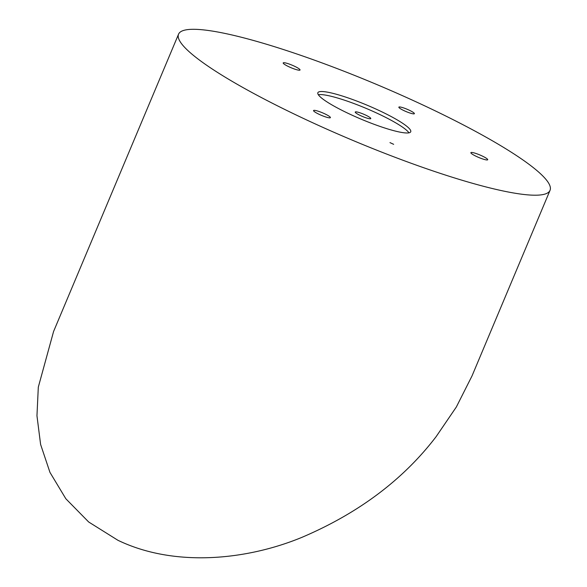 <?xml version="1.0" encoding="UTF-8"?>
<svg xmlns="http://www.w3.org/2000/svg" width="587" height="587" viewBox="0 0 587 587"><rect width="100%" height="100%" fill="white"/><g stroke="black" fill="none" stroke-linecap="round" stroke-linejoin="round"><path stroke-width="0.88" d="M550.041 190.327L472.014 375.937L456.341 406.996L436.156 436.611C403.306 479.623 358.569 513.199 301.945 537.34C246.841 560.13 174.537 567.585 117.892 540.267L88.681 521.997L65.839 498.759L49.961 472.388L40.606 444.44L36.959 415.765L38.309 387.141L53.578 331.486L178.558 34.171A201.488 30.392 -157.2 0 1 190.936 29.35A201.488 30.392 -157.2 0 1 404.524 96.584A201.488 30.392 -157.2 0 1 550.041 190.327A201.488 30.392 -157.2 0 1 537.655 195.155A201.488 30.392 -157.2 0 1 324.068 127.915A201.488 30.392 -157.2 0 1 178.558 34.171M389.966 142.612L393.664 144.321L389.966 142.612M370.265 118.779A8.431 1.269 -157.2 0 1 361.328 115.969A8.431 1.269 -157.2 0 1 355.238 112.044A8.431 1.269 -157.2 0 1 355.759 111.846A8.431 1.269 -157.2 0 1 364.696 114.656A8.431 1.269 -157.2 0 1 370.779 118.581A8.431 1.269 -157.2 0 1 370.265 118.779M407.635 132.978A50.372 7.594 -157.2 0 1 354.24 116.167A50.372 7.594 -157.2 0 1 317.861 92.731A50.372 7.594 -157.2 0 1 320.957 91.528A50.372 7.594 -157.2 0 1 374.352 108.338A50.372 7.594 -157.2 0 1 410.731 131.774A50.372 7.594 -157.2 0 1 407.635 132.978M318.337 94.734A50.372 7.594 -157.2 0 1 319.673 94.588A50.372 7.594 -157.2 0 1 368.012 109.182A50.372 7.594 -157.2 0 1 408.97 132.831M413.872 113.885A8.431 1.269 -157.2 0 1 404.942 111.068A8.431 1.269 -157.2 0 1 398.852 107.15A8.431 1.269 -157.2 0 1 399.373 106.944A8.431 1.269 -157.2 0 1 408.303 109.762A8.431 1.269 -157.2 0 1 414.393 113.68A8.431 1.269 -157.2 0 1 413.872 113.885M314.111 110.327A9.135 1.379 22.8 0 0 313.553 110.547A9.135 1.379 22.8 0 0 320.15 114.795A9.135 1.379 22.8 0 0 329.835 117.848A9.135 1.379 22.8 0 0 330.393 117.627A9.135 1.379 22.8 0 0 323.797 113.379A9.135 1.379 22.8 0 0 314.111 110.327M283.77 62.706A9.135 1.379 22.8 0 0 283.205 62.919A9.135 1.379 22.8 0 0 289.802 67.175A9.135 1.379 22.8 0 0 299.487 70.22A9.135 1.379 22.8 0 0 300.045 70A9.135 1.379 22.8 0 0 293.449 65.751A9.135 1.379 22.8 0 0 283.77 62.706M471.434 152.444A9.135 1.379 22.8 0 0 470.869 152.664A9.135 1.379 22.8 0 0 477.466 156.912A9.135 1.379 22.8 0 0 487.151 159.965A9.135 1.379 22.8 0 0 487.709 159.745A9.135 1.379 22.8 0 0 481.113 155.496A9.135 1.379 22.8 0 0 471.434 152.444"/></g></svg>
